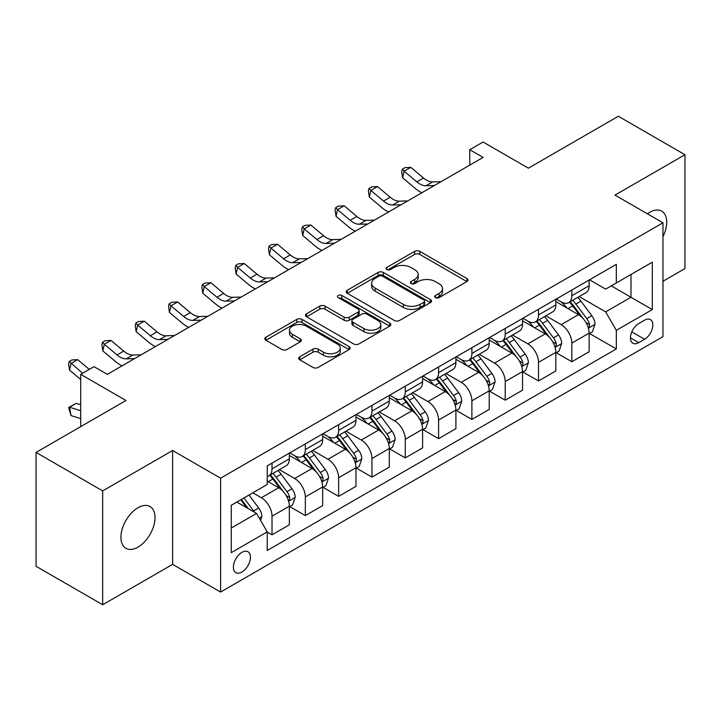 <?xml version="1.0" encoding="UTF-8"?>
<svg xmlns="http://www.w3.org/2000/svg" width="721" height="721" viewBox="0 0 721 721"><rect width="100%" height="100%" fill="white"/><g stroke="black" fill="none" stroke-linecap="round" stroke-linejoin="round"><path stroke-width="1.08" d="M435.457 297.62A2.587 1.496 0 0 0 439.116 297.62L466.911 281.569A3.695 2.136 0 0 0 467.992 280.063A3.695 2.136 0 0 0 466.911 278.549L419.829 251.368A3.695 2.136 0 0 0 414.593 251.368L386.807 267.41A2.587 1.496 0 0 0 386.05 268.473A2.587 1.496 0 0 0 386.807 269.528A2.587 1.496 0 0 0 390.467 269.528L394.063 267.455A11.833 6.831 0 0 1 410.808 267.455L414.728 269.717A11.833 6.831 0 0 1 418.198 274.548A11.833 6.831 0 0 1 414.728 279.378L411.132 281.46A2.587 1.496 0 0 0 410.375 282.515A2.587 1.496 0 0 0 411.132 283.569A2.587 1.496 0 0 0 414.791 283.569L418.387 281.496A11.833 6.831 0 0 1 435.133 281.496L439.053 283.759A11.833 6.831 0 0 1 442.523 288.589A11.833 6.831 0 0 1 439.053 293.429L435.457 295.502A2.587 1.496 0 0 0 434.7 296.556A2.587 1.496 0 0 0 435.457 297.62L435.457 295.502M137.981 547.131A24.117 13.924 120 0 0 153.735 525.87A24.117 13.924 120 0 0 150.04 506.548A24.117 13.924 120 0 0 137.981 507.737A24.117 13.924 120 0 0 122.228 528.998A24.117 13.924 120 0 0 125.923 548.32A24.117 13.924 120 0 0 137.981 547.131M662.969 236.632A24.117 13.924 120 0 0 661.698 211.145A24.117 13.924 120 0 0 649.639 212.334A24.117 13.924 120 0 0 647.395 213.804M241.914 572.05A12.059 6.967 120 0 0 249.79 561.425A12.059 6.967 120 0 0 247.943 551.763A12.059 6.967 120 0 0 241.914 552.358A12.059 6.967 120 0 0 234.037 562.984A12.059 6.967 120 0 0 235.884 572.654A12.059 6.967 120 0 0 241.914 572.05M299.765 356.778A3.695 2.136 0 0 0 298.683 358.292A3.695 2.136 0 0 0 299.765 359.797L312.977 367.422A3.695 2.136 0 0 0 318.204 367.422L349.072 349.604A3.695 2.136 0 0 0 350.154 348.099A3.695 2.136 0 0 0 349.072 346.585L301.991 319.403A3.695 2.136 0 0 0 296.755 319.403L265.887 337.221A3.695 2.136 0 0 0 264.805 338.735A3.695 2.136 0 0 0 265.887 340.24L281.848 349.451A3.695 2.136 0 0 0 287.075 349.451L300.287 341.826A3.695 2.136 0 0 0 301.369 340.321A3.695 2.136 0 0 0 300.287 338.807L292.375 334.238A9.896 5.714 0 0 1 289.481 330.2A9.896 5.714 0 0 1 295.583 324.919A9.896 5.714 0 0 1 306.371 326.162L337.365 344.052A9.896 5.714 0 0 1 340.267 348.099A9.896 5.714 0 0 1 334.156 353.371A9.896 5.714 0 0 1 323.368 352.136L318.204 349.153A3.695 2.136 0 0 0 312.977 349.153L299.765 356.778L299.765 359.797M662.969 281.262L684.95 268.572L684.95 154.718L618.33 116.252L528.385 168.182L483.088 142.028L469.759 149.716L483.088 157.412L107.339 374.343L94.009 366.656L80.689 374.343L80.689 426.661M102.67 490.893L102.67 604.748L172.625 564.363L172.625 450.508L102.67 490.893L36.05 452.428L125.986 400.497L80.689 374.343M172.625 450.508L220.59 478.203L662.969 222.798L662.969 336.653L220.59 592.058L220.59 478.203M684.95 154.718L614.995 195.103L662.969 222.798M394.324 320.457A3.695 2.136 0 0 0 399.56 320.457L430.419 302.64A3.695 2.136 0 0 0 431.509 301.126A3.695 2.136 0 0 0 430.419 299.621L383.338 272.43A3.695 2.136 0 0 0 378.11 272.43L347.243 290.257A3.695 2.136 0 0 0 346.161 291.762A3.695 2.136 0 0 0 347.243 293.276L394.324 320.457M339.249 298.179A2.587 1.496 0 0 1 341.88 298.539L341.88 295.466L389.746 323.098A3.695 2.136 0 0 1 390.827 324.612A3.695 2.136 0 0 1 389.746 326.117L358.878 343.944A3.695 2.136 0 0 1 353.65 343.944L306.569 316.762L306.569 313.734A3.695 2.136 0 0 0 305.479 315.248A3.695 2.136 0 0 0 306.569 316.762M306.569 313.734L319.773 306.11A3.695 2.136 0 0 1 325.009 306.11L344.106 317.132A3.695 2.136 0 0 0 349.334 317.132L358.094 312.076A3.695 2.136 0 0 0 359.184 310.571A3.695 2.136 0 0 0 358.094 309.057L338.221 297.575A2.587 1.496 0 0 1 337.455 296.52A2.587 1.496 0 0 1 339.059 295.141A2.587 1.496 0 0 1 341.88 295.466M102.67 604.748L36.05 566.282L36.05 452.428M644.574 320.187L638.716 323.576A11.68 6.741 120 0 0 631.082 333.868A11.68 6.741 120 0 0 632.876 343.232A11.68 6.741 120 0 0 638.716 342.655L644.574 339.267A11.68 6.741 120 0 0 652.208 328.974A11.68 6.741 120 0 0 650.414 319.61A11.68 6.741 120 0 0 644.574 320.187M589.544 279.802L605.667 289.112L616.329 282.956L616.329 264.337L267.23 465.892L267.23 484.503L231.252 505.277L231.252 552.665L267.23 531.9L267.23 550.511L616.329 348.964L616.329 330.344L605.667 311.878L579.17 296.583M616.329 282.956L652.307 262.183L652.307 309.57L616.329 330.344M172.625 564.363L220.59 592.058M469.759 149.716L469.759 165.1M611.264 285.876L630.983 297.268L630.983 274.494L652.307 262.183M605.667 311.878L630.983 297.268L652.307 309.57M231.252 528.051L256.568 513.433L236.849 502.05M267.23 532.053L272.024 534.82L272.024 516.2A15.078 8.706 -120 0 0 261.363 497.742L252.837 492.813M272.024 534.82L289.346 524.816L289.346 506.205A15.078 8.706 -120 0 0 278.685 487.738L267.23 481.123M289.743 506.584L305.334 515.587L305.334 496.967A15.078 8.706 -120 0 0 294.682 478.51L279.369 469.668M305.334 515.587L322.657 505.583L322.657 486.972A15.078 8.706 -120 0 0 311.995 468.506L289.346 455.429M323.062 487.351L338.645 496.354L338.645 477.735A15.078 8.706 -120 0 0 327.992 459.277L312.68 450.436M338.645 496.354L355.967 486.351L355.967 467.74A15.078 8.706 -120 0 0 345.314 449.273L322.657 436.196M356.372 468.118L371.955 477.122L371.955 458.511A15.078 8.706 -120 0 0 361.302 440.044L345.99 431.203M371.955 477.122L389.277 467.127L389.277 448.507A15.078 8.706 -120 0 0 378.624 430.04L355.967 416.963M389.682 448.895L405.274 457.889L405.274 439.278A15.078 8.706 -120 0 0 394.612 420.812L379.309 411.979M405.274 457.889L422.596 447.894L422.596 429.274A15.078 8.706 -120 0 0 411.934 410.808L389.277 397.731M422.993 429.662L438.584 438.656L438.584 420.046A15.078 8.706 -120 0 0 427.923 401.579L412.619 392.747M438.584 438.656L455.906 428.662L455.906 410.042A15.078 8.706 -120 0 0 445.245 391.575L422.596 378.498M456.303 410.429L471.894 419.424L471.894 400.813A15.078 8.706 -120 0 0 461.233 382.346L445.929 373.514M471.894 419.424L489.217 409.429L489.217 390.809A15.078 8.706 -120 0 0 478.555 372.351L455.906 359.265M489.613 391.197L505.205 400.191L505.205 381.58A15.078 8.706 -120 0 0 494.543 363.114L479.24 354.281M505.205 400.191L522.527 390.196L522.527 371.576A15.078 8.706 -120 0 0 511.865 353.119L489.217 340.042M522.923 371.964L538.515 380.967L538.515 362.348A15.078 8.706 -120 0 0 527.853 343.881L512.55 335.049M538.515 380.967L555.837 370.964L555.837 352.344A15.078 8.706 -120 0 0 545.175 333.886L522.527 320.809M556.233 352.731L571.825 361.735L571.825 343.115A15.078 8.706 -120 0 0 561.163 324.648L545.86 315.816M571.825 361.735L589.147 351.731L589.147 333.111A15.078 8.706 -120 0 0 578.485 314.653L555.837 301.576M556.233 299.035L561.163 301.883A15.078 8.706 -120 0 0 568.707 302.631A15.078 8.706 -120 0 0 571.825 295.727L571.825 290.031M522.923 318.267L527.853 321.115A15.078 8.706 -120 0 0 535.397 321.863A15.078 8.706 -120 0 0 538.515 314.96L538.515 309.264M489.613 337.5L494.543 340.348A15.078 8.706 -120 0 0 502.077 341.087A15.078 8.706 -120 0 0 505.205 334.193L505.205 328.497M456.303 356.733L461.233 359.581A15.078 8.706 -120 0 0 468.767 360.32A15.078 8.706 -120 0 0 471.894 353.425L471.894 347.729M422.993 375.965L427.923 378.804A15.078 8.706 -120 0 0 435.457 379.552A15.078 8.706 -120 0 0 438.584 372.658L438.584 366.962M389.682 395.198L394.612 398.037A15.078 8.706 -120 0 0 402.147 398.785A15.078 8.706 -120 0 0 405.274 391.891L405.274 386.195M356.372 414.422L361.302 417.27A15.078 8.706 -120 0 0 368.837 418.018A15.078 8.706 -120 0 0 371.955 411.114L371.955 405.427M323.062 433.654L327.992 436.502A15.078 8.706 -120 0 0 335.526 437.25A15.078 8.706 -120 0 0 338.645 430.347L338.645 424.66M289.743 452.887L294.682 455.735A15.078 8.706 -120 0 0 302.216 456.483A15.078 8.706 -120 0 0 305.334 449.58L305.334 443.893M589.544 333.499L616.329 348.964M568.707 302.631L586.029 292.627A15.078 8.706 -120 0 0 589.147 285.723L589.147 280.036M535.397 321.863L552.71 311.86A15.078 8.706 -120 0 0 555.837 304.956L555.837 299.269M502.077 341.087L519.399 331.092A15.078 8.706 -120 0 0 522.527 324.189L522.527 318.493M468.767 360.32L486.089 350.325A15.078 8.706 -120 0 0 489.217 343.421L489.217 337.725M435.457 379.552L452.779 369.558A15.078 8.706 -120 0 0 455.906 362.654L455.906 356.958M402.147 398.785L419.469 388.79A15.078 8.706 -120 0 0 422.596 381.887L422.596 376.191M368.837 418.018L386.159 408.023A15.078 8.706 -120 0 0 389.277 401.119L389.277 395.423M335.526 437.25L352.848 427.247A15.078 8.706 -120 0 0 355.967 420.352L355.967 414.656M302.216 456.483L319.538 446.479A15.078 8.706 -120 0 0 322.657 439.585L322.657 433.889M267.23 476.329A15.078 8.706 -120 0 0 268.906 475.716L286.228 465.712A15.078 8.706 -120 0 0 289.346 458.817L289.346 453.121M268.906 475.716A15.078 8.706 -120 0 0 272.024 468.812L272.024 463.125M256.568 513.433L267.23 531.9M436.493 297.98L439.053 296.502A11.833 6.831 0 0 0 442.523 291.672L442.523 288.589M418.198 274.548L418.198 277.63A11.833 6.831 0 0 1 414.728 282.461L412.169 283.939M466.866 281.596L419.829 254.441A3.695 2.136 0 0 0 414.593 254.441L387.844 269.888M430.374 302.667L383.338 275.512A3.695 2.136 0 0 0 378.11 275.512L347.288 293.303M423.885 302.189A2.587 1.496 0 0 0 424.642 301.126A2.587 1.496 0 0 0 423.885 300.071L382.554 276.206A2.587 1.496 0 0 0 378.895 276.206L375.1 278.396A11.833 6.831 0 0 0 371.63 283.236A11.833 6.831 0 0 0 375.1 288.067L403.345 304.379A11.833 6.831 0 0 0 420.091 304.379L423.885 302.189L423.885 305.262A2.587 1.496 0 0 0 424.642 304.208L424.642 301.126M371.63 283.236L371.63 286.309A11.833 6.831 0 0 0 375.1 291.14L375.1 288.067M423.885 305.262L420.091 307.452A11.833 6.831 0 0 1 403.345 307.452L375.1 291.14M306.614 316.789L319.773 309.192L319.773 306.11M359.184 310.571L359.184 313.644A3.695 2.136 0 0 1 358.094 315.158L349.334 320.214A3.695 2.136 0 0 1 344.106 320.214L325.009 309.192A3.695 2.136 0 0 0 319.773 309.192M341.88 298.539L389.7 326.153M363.916 328.578A9.896 5.714 0 0 0 374.704 329.812A9.896 5.714 0 0 0 380.814 324.54A9.896 5.714 0 0 0 377.912 320.494L366.989 314.194A3.695 2.136 0 0 0 361.762 314.194L352.993 319.25A3.695 2.136 0 0 0 351.911 320.764A3.695 2.136 0 0 0 352.993 322.269L363.916 328.578L363.916 331.651A9.896 5.714 0 0 0 374.704 332.895A9.896 5.714 0 0 0 380.814 327.613L380.814 324.54M351.911 320.764L351.911 323.837A3.695 2.136 0 0 0 352.993 325.351L352.993 322.269M363.916 331.651L352.993 325.351M340.267 348.099L340.267 351.172A9.896 5.714 0 0 1 334.156 356.453A9.896 5.714 0 0 1 323.368 355.21L318.204 352.227A3.695 2.136 0 0 0 312.977 352.227L299.819 359.824M289.481 330.2L289.481 333.273A9.896 5.714 0 0 0 292.375 337.32L292.375 334.238M300.242 341.853L292.375 337.32M349.027 349.631L301.991 322.476A3.695 2.136 0 0 0 296.755 322.476L265.941 340.267M589.147 333.733L592.347 331.885L595.005 324.189A9.986 5.768 -120 0 0 591.824 315.69L580.937 301.153A28.831 16.646 -120 0 0 577.791 297.385M566.958 307.993A28.831 16.646 -120 0 0 561.055 301.82M588.237 327.613L589.399 326.361L589.616 324.612A9.986 5.768 -120 0 0 586.759 318.61L575.872 304.073A28.831 16.646 -120 0 0 572.726 300.306M570.041 301.856A23.928 13.816 60 0 1 573.97 306.317L583.181 318.619M569.527 302.153A28.831 16.646 60 0 1 572.672 305.92L579.909 315.582M434.375 185.531L425.976 185.766A18.845 10.878 60 0 1 416.837 181.854L404.13 171.183L402.651 177.826L415.35 188.505A28.263 16.322 -120 0 0 421.902 192.732M441.036 181.683L432.636 181.917A18.845 10.878 60 0 1 423.497 178.006L410.799 167.335L404.13 171.183L402.309 169.183L404.977 167.642L410.799 167.335M402.651 177.826L401.714 171.841L402.309 169.183M555.837 352.966L559.036 351.118L561.695 343.421A9.986 5.768 -120 0 0 558.514 334.914L547.627 320.385A28.831 16.646 -120 0 0 544.472 316.618M533.648 327.226A28.831 16.646 -120 0 0 527.745 321.052M554.927 346.846L556.089 345.593L556.306 343.845A9.986 5.768 -120 0 0 553.449 337.843L542.562 323.305A28.831 16.646 -120 0 0 539.416 319.538M536.73 321.088A23.928 13.816 60 0 1 540.66 325.55L549.871 337.852M536.217 321.386A28.831 16.646 60 0 1 539.362 325.153L546.599 334.814M522.527 372.189L525.726 370.351L528.385 362.654A9.986 5.768 -120 0 0 525.203 354.146L514.307 339.618A28.831 16.646 -120 0 0 511.162 335.851M500.338 346.459A28.831 16.646 -120 0 0 494.435 340.285M521.616 366.079L522.779 364.826L522.995 363.078A9.986 5.768 -120 0 0 520.138 357.075L509.251 342.538A28.831 16.646 -120 0 0 506.106 338.771M503.42 340.321A23.928 13.816 60 0 1 507.35 344.782L516.56 357.084M502.907 340.618A28.831 16.646 60 0 1 506.052 344.386L513.289 354.047M489.217 391.422L492.416 389.583L495.075 381.887A9.986 5.768 -120 0 0 491.884 373.379L480.997 358.851A28.831 16.646 -120 0 0 477.852 355.074M467.028 365.691A28.831 16.646 -120 0 0 461.125 359.518M488.306 385.311L489.469 384.05L489.685 382.31A9.986 5.768 -120 0 0 486.828 376.308L475.941 361.771A28.831 16.646 -120 0 0 472.787 358.004M470.11 359.554A23.928 13.816 60 0 1 474.039 364.015L483.25 376.317M469.596 359.851A28.831 16.646 60 0 1 472.742 363.618L479.979 373.28M401.065 204.764L392.666 204.998A18.845 10.878 60 0 1 383.518 201.087L370.819 190.416L369.341 197.058L382.04 207.738A28.263 16.322 -120 0 0 388.592 211.965M407.725 200.916L399.326 201.15A18.845 10.878 60 0 1 390.187 197.239L377.48 186.568L370.819 190.416L368.999 188.415L371.666 186.874L377.48 186.568M369.341 197.058L368.404 191.074L368.999 188.415M367.755 223.997L359.355 224.231A18.845 10.878 60 0 1 350.208 220.32L337.509 209.649L336.031 216.291L348.73 226.962A28.263 16.322 -120 0 0 355.282 231.198M374.415 220.148L366.016 220.383A18.845 10.878 60 0 1 356.877 216.471L344.169 205.8L337.509 209.649L335.689 207.648L338.347 206.107L344.169 205.8M336.031 216.291L335.094 210.307L335.689 207.648M334.445 243.229L326.045 243.455A18.845 10.878 60 0 1 316.898 239.552L304.199 228.881L302.721 235.524L315.419 246.194A28.263 16.322 -120 0 0 321.972 250.43M341.105 239.381L332.705 239.615A18.845 10.878 60 0 1 323.558 235.704L310.859 225.033L304.199 228.881L302.378 226.881L305.037 225.34L310.859 225.033M302.721 235.524L301.784 229.539L302.378 226.881M455.906 410.655L459.097 408.807L461.764 401.119A9.986 5.768 -120 0 0 458.574 392.612L447.687 378.074A28.831 16.646 -120 0 0 444.542 374.307M433.718 384.924A28.831 16.646 -120 0 0 427.814 378.741M454.996 404.544L456.159 403.282L456.375 401.543A9.986 5.768 -120 0 0 453.518 395.541L442.622 381.003A28.831 16.646 -120 0 0 439.477 377.236M436.8 378.786A23.928 13.816 60 0 1 440.729 383.248L449.94 395.55M436.286 379.084A28.831 16.646 60 0 1 439.431 382.851L446.669 392.512M301.135 262.462L292.735 262.687A18.845 10.878 60 0 1 283.587 258.785L270.889 248.105L269.411 254.756L282.109 265.427A28.263 16.322 -120 0 0 288.661 269.663M307.795 258.614L299.395 258.848A18.845 10.878 60 0 1 290.248 254.937L277.549 244.266L270.889 248.105L269.068 246.113L271.727 244.572L277.549 244.266M269.411 254.756L268.473 248.772L269.068 246.113M422.596 429.887L425.787 428.04L428.454 420.352A9.986 5.768 -120 0 0 425.264 411.844L414.377 397.307A28.831 16.646 -120 0 0 411.231 393.54M400.398 404.157A28.831 16.646 -120 0 0 394.504 397.974M421.686 423.777L422.839 422.515L423.065 420.776A9.986 5.768 -120 0 0 420.199 414.764L409.312 400.236A28.831 16.646 -120 0 0 406.166 396.469M403.49 398.019A23.928 13.816 60 0 1 407.41 402.48L416.63 414.782M402.967 398.316A28.831 16.646 60 0 1 406.112 402.084L413.358 411.745M389.277 449.12L392.476 447.272L395.144 439.585A9.986 5.768 -120 0 0 391.954 431.077L381.067 416.54A28.831 16.646 -120 0 0 377.921 412.772M367.088 423.389A28.831 16.646 -120 0 0 361.185 417.207M388.367 443L389.529 441.748L389.755 440.008A9.986 5.768 -120 0 0 386.889 433.997L376.001 419.469A28.831 16.646 -120 0 0 372.856 415.702M370.17 417.243A23.928 13.816 60 0 1 374.1 421.713L383.32 434.015M369.657 417.54A28.831 16.646 60 0 1 372.802 421.307L380.048 430.978M355.967 468.353L359.166 466.505L361.834 458.817A9.986 5.768 -120 0 0 358.643 450.31L347.756 435.772A28.831 16.646 -120 0 0 344.611 432.005M333.778 442.622A28.831 16.646 -120 0 0 327.875 436.439M355.056 462.233L356.219 460.98L356.435 459.241A9.986 5.768 -120 0 0 353.578 453.23L342.691 438.701A28.831 16.646 -120 0 0 339.546 434.934M336.86 436.475A23.928 13.816 60 0 1 340.79 440.946L350.009 453.248M336.346 436.773A28.831 16.646 60 0 1 339.492 440.54L346.738 450.21M267.815 281.695L259.425 281.92A18.845 10.878 60 0 1 250.277 278.018L237.579 267.338L236.1 273.989L248.799 284.66A28.263 16.322 -120 0 0 255.351 288.896M274.485 277.846L266.085 278.081A18.845 10.878 60 0 1 256.937 274.169L244.239 263.498L237.579 267.338L235.758 265.346L238.417 263.805L244.239 263.498M236.1 273.989L235.163 268.005L235.758 265.346M234.505 300.927L226.106 301.153A18.845 10.878 60 0 1 216.967 297.25L204.268 286.57L202.781 293.222L215.489 303.892A28.263 16.322 -120 0 0 222.041 308.128M241.175 297.079L232.775 297.304A18.845 10.878 60 0 1 223.627 293.402L210.929 282.722L204.268 286.57L202.439 284.57L205.106 283.038L210.929 282.722M202.781 293.222L201.853 287.228L202.439 284.57M201.195 320.16L192.795 320.385A18.845 10.878 60 0 1 183.657 316.483L170.958 305.803L169.471 312.454L182.179 323.125A28.263 16.322 -120 0 0 188.722 327.352M207.855 316.312L199.465 316.537A18.845 10.878 60 0 1 190.317 312.635L177.618 301.955L170.958 305.803L169.129 303.802L171.796 302.27L177.618 301.955M169.471 312.454L168.543 306.461L169.129 303.802M322.657 487.585L325.856 485.738L328.524 478.05A9.986 5.768 -120 0 0 325.333 469.542L314.446 455.005A28.831 16.646 -120 0 0 311.301 451.238M300.468 461.855A28.831 16.646 -120 0 0 294.565 455.672M321.746 481.466L322.909 480.213L323.125 478.474A9.986 5.768 -120 0 0 320.268 472.462L309.381 457.925A28.831 16.646 -120 0 0 306.236 454.158M303.55 455.708A23.928 13.816 60 0 1 307.479 460.178L316.699 472.48M303.036 456.005A28.831 16.646 60 0 1 306.182 459.773L313.419 469.443M167.885 339.384L159.485 339.618A18.845 10.878 60 0 1 150.347 335.716L137.648 325.036L136.161 331.687L148.868 342.358A28.263 16.322 -120 0 0 155.412 346.585M174.545 335.544L166.154 335.77A18.845 10.878 60 0 1 157.007 331.867L144.308 321.187L137.648 325.036L135.818 323.035L138.486 321.503L144.308 321.187M136.161 331.687L135.233 325.694L135.818 323.035M289.346 506.818L292.546 504.97L295.213 497.274A9.986 5.768 -120 0 0 292.023 488.775L281.136 474.238A28.831 16.646 -120 0 0 277.991 470.471M288.436 500.698L289.599 499.446L289.815 497.706A9.986 5.768 -120 0 0 286.958 491.695L276.071 477.158A28.831 16.646 -120 0 0 272.926 473.391M270.24 474.941A23.928 13.816 60 0 1 274.169 479.411L283.38 491.713M269.726 475.238A28.831 16.646 60 0 1 272.871 479.005L280.108 488.667M134.575 358.616L126.175 358.851A18.845 10.878 60 0 1 117.036 354.948L104.329 344.268L102.851 350.911L115.549 361.591A28.263 16.322 -120 0 0 122.101 365.817M141.235 354.777L132.835 355.002A18.845 10.878 60 0 1 123.697 351.1L110.998 340.42L104.329 344.268L102.508 342.268L105.176 340.736L110.998 340.42M102.851 350.911L101.913 344.926L102.508 342.268M260.569 520.355L261.894 516.506A9.986 5.768 -120 0 0 258.713 508.008L248.997 495.039M254.558 512.27A9.986 5.768 -120 0 0 253.648 510.928L243.932 497.959M241.427 499.401L248.412 508.72M240.733 499.806L246.654 507.71M80.689 418.613L71.019 415.575L68.603 407.509L76.201 403.372L80.689 404.778M76.201 403.372L69.54 407.221L80.689 410.718M68.603 407.509L69.54 407.221L71.019 415.575M89.269 369.395L77.688 359.653L71.019 363.501L69.54 370.143L80.689 379.516M82.609 373.235L69.198 361.5L71.866 359.959L77.688 359.653M69.54 370.143L68.603 364.159L69.198 361.5M107.925 374.001L106.798 374.037M261.363 497.742L278.685 487.738M294.682 478.51L311.995 468.506M327.992 459.277L345.314 449.273M361.302 440.044L378.624 430.04M394.612 420.812L411.934 410.808M427.923 401.579L445.245 391.575M461.233 382.346L478.555 372.351M494.543 363.114L511.865 353.119M527.853 343.881L545.175 333.886M561.163 324.648L578.485 314.653M571.825 295.727L589.147 285.723M571.825 343.115L589.147 333.111M538.515 362.348L555.837 352.344M538.515 314.96L555.837 304.956M505.205 381.58L522.527 371.576M505.205 334.193L522.527 324.189M471.894 400.813L489.217 390.809M471.894 353.425L489.217 343.421M438.584 420.046L455.906 410.042M438.584 372.658L455.906 362.654M405.274 439.278L422.596 429.274M405.274 391.891L422.596 381.887M371.955 458.511L389.277 448.507M371.955 411.114L389.277 401.119M338.645 477.735L355.967 467.74M338.645 430.347L355.967 420.352M305.334 496.967L322.657 486.972M305.334 449.58L322.657 439.585M272.024 516.2L289.346 506.205M272.024 468.812L289.346 458.817M631.794 331.894L644.574 339.267M630.451 337.888L638.716 342.655M439.053 296.502L439.053 293.429M411.132 283.569L411.132 281.46M414.728 282.461L414.728 279.378M386.807 269.528L386.807 267.41M414.593 254.441L414.593 251.368M419.829 254.441L419.829 251.368M466.911 281.569L466.911 278.549M347.243 293.276L347.243 290.257M378.11 275.512L378.11 272.43M383.338 275.512L383.338 272.43M430.419 302.64L430.419 299.621M403.345 307.452L403.345 304.379M420.091 307.452L420.091 304.379M325.009 309.192L325.009 306.11M344.106 320.214L344.106 317.132M349.334 320.214L349.334 317.132M358.094 315.158L358.094 312.076M389.746 326.117L389.746 323.098M312.977 352.227L312.977 349.153M318.204 352.227L318.204 349.153M323.368 355.21L323.368 352.136M300.287 341.826L300.287 338.807M265.887 340.24L265.887 337.221M296.755 322.476L296.755 319.403M301.991 322.476L301.991 319.403M349.072 349.604L349.072 346.585M588.399 328.163L594.942 324.387M575.872 304.073L580.937 301.153M568.022 308.606L572.672 305.92M586.759 318.61L591.824 315.69M585.966 322.512L589.616 324.612M425.976 185.766L432.636 181.917M416.837 181.854L423.497 178.006M555.089 347.396L561.632 343.611M542.562 323.305L547.627 320.385M534.712 327.839L539.362 325.153M553.449 337.843L558.514 334.914M552.656 341.736L556.306 343.845M521.779 366.619L528.322 362.843M509.251 342.538L514.307 339.618M501.392 347.071L506.052 344.386M520.138 357.075L525.203 354.146M519.345 360.969L522.995 363.078M488.468 385.852L495.012 382.076M475.941 361.771L480.997 358.851M468.082 366.304L472.742 363.618M486.828 376.308L491.884 373.379M486.035 380.201L489.685 382.31M392.666 204.998L399.326 201.15M383.518 201.087L390.187 197.239M359.355 224.231L366.016 220.383M350.208 220.32L356.877 216.471M326.045 243.455L332.705 239.615M316.898 239.552L323.558 235.704M455.158 405.085L461.701 401.309M442.622 381.003L447.687 378.074M434.772 385.537L439.431 382.851M453.518 395.541L458.574 392.612M452.725 399.434L456.375 401.543M292.735 262.687L299.395 258.848M283.587 258.785L290.248 254.937M421.848 424.318L428.391 420.541M409.312 400.236L414.377 397.307M401.462 404.769L406.112 402.084M420.199 414.764L425.264 411.844M419.415 418.667L423.065 420.776M388.538 443.55L395.081 439.774M376.001 419.469L381.067 416.54M368.152 424.002L372.802 421.307M386.889 433.997L391.954 431.077M386.105 437.899L389.755 440.008M355.228 462.783L361.762 459.007M342.691 438.701L347.756 435.772M334.841 443.235L339.492 440.54M353.578 453.23L358.643 450.31M352.785 457.132L356.435 459.241M259.425 281.92L266.085 278.081M250.277 278.018L256.937 274.169M226.106 301.153L232.775 297.304M216.967 297.25L223.627 293.402M192.795 320.385L199.465 316.537M183.657 316.483L190.317 312.635M321.908 482.016L328.452 478.239M309.381 457.925L314.446 455.005M301.531 462.458L306.182 459.773M320.268 472.462L325.333 469.542M319.475 476.365L323.125 478.474M159.485 339.618L166.154 335.77M150.347 335.716L157.007 331.867M288.598 501.248L295.141 497.472M276.071 477.158L281.136 474.238M268.221 481.691L272.871 479.005M286.958 491.695L292.023 488.775M286.165 495.597L289.815 497.706M126.175 358.851L132.835 355.002M117.036 354.948L123.697 351.1M259.299 518.165L261.831 516.705M253.648 510.928L258.713 508.008"/></g></svg>
